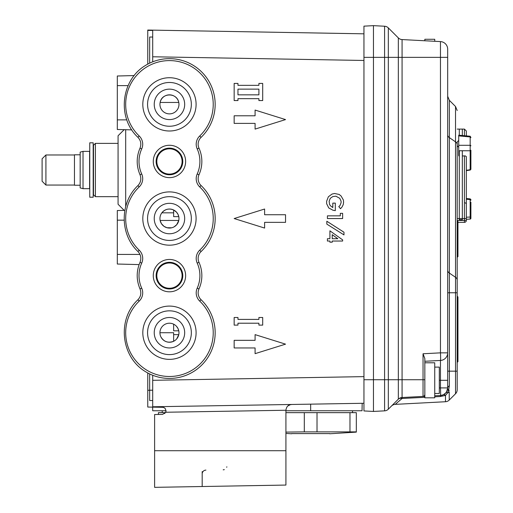 <?xml version="1.0" encoding="UTF-8"?>
<svg xmlns="http://www.w3.org/2000/svg" width="513" height="513" viewBox="0 0 513 513"><rect width="100%" height="100%" fill="white"/><g stroke="black" fill="none" stroke-linecap="round" stroke-linejoin="round"><path stroke-width="0.77" d="M158.421 414.472L158.421 412.651L164.776 412.651L164.776 413.593M164.776 412.651L165.564 412.651M162.223 412.651L162.223 410.753M356.33 412.651L356.33 431.875L349.975 431.875L349.975 412.651L356.33 412.651M317.015 412.651L317.015 431.875L304.305 431.875L304.305 412.651L349.975 412.651M285.921 412.651L304.305 412.651M304.305 431.875L285.921 432.1M349.975 431.875L317.015 431.875M291.628 433.594L329.692 433.594M424.841 396.325L402.077 397.517A5.707 5.707 0 0 0 398.338 399.178L388.328 409.188A5.707 5.707 0 0 1 384.59 410.855L373.458 411.439L363.948 410.939L363.948 26.15L373.458 25.65L363.948 26.15M439.308 387.963L440.462 387.905A7.612 0.398 87 0 1 440.462 395.504L434.735 395.805M458.718 140.556A3.809 3.809 0 0 0 457.192 142.191L457.192 389.733A5.707 5.707 0 0 1 455.518 393.772L449.228 400.063A5.707 5.707 0 0 1 445.489 401.73L395.234 404.366L445.489 401.73L445.489 395.408L440.462 396.517L434.735 396.812M457.192 284.773L457.192 268.786M459.289 156.51L458.718 155.567L458.718 147.148A3.809 3.809 0 0 1 457.192 145.506L457.192 201.654M424.661 395.324L424.841 394.516A1.905 1.905 0 0 1 423.039 396.421L423.039 353.765L440.462 352.848L440.462 41.585L402.077 39.572L440.462 41.585A7.612 7.612 0 0 1 447.676 49.184L447.676 387.905L446.663 391.701M447.676 134.855A5.707 3.905 180 0 0 449.35 137.619L455.518 141.844L455.518 106.499L449.35 100.324L449.35 371.168L447.676 371.168L447.676 352.848A7.612 7.612 0 0 1 440.462 360.453L424.841 361.274M373.458 411.439L373.458 25.65L384.59 26.234A5.707 5.707 0 0 1 388.328 27.901L388.328 409.188A5.707 5.707 0 0 1 384.59 410.855L373.458 411.439L363.948 410.939M423.039 353.765L424.841 358.593L424.841 379.729L402.077 379.729L402.077 398.479L395.234 404.366L402.077 398.479L424.841 397.312M373.458 25.65L384.59 26.234A5.707 5.707 0 0 1 388.328 27.901L398.338 37.911L388.328 27.901A5.707 5.707 0 0 0 384.59 26.234L384.59 57.36L363.948 57.36M447.676 57.36L402.077 57.36L402.077 39.572A5.707 5.707 0 0 1 398.338 37.911L398.338 57.36L384.59 57.36L384.59 379.729L363.948 379.729M440.462 396.517L440.462 395.504A7.612 7.612 0 0 0 447.676 387.905A7.612 7.612 0 0 1 440.462 395.504L443.335 394.779L445.868 392.836L447.317 390.226L447.676 387.905A5.707 2.911 180 0 1 449.35 385.847L448.715 389.45L449.151 391.002M424.623 395.401L423.924 396.145M440.462 352.848A7.612 0.398 87 0 1 440.462 360.453A7.612 7.612 0 0 0 447.676 352.848L440.462 352.848M446.47 392.015L445.868 392.836A5.707 1.821 -139.6 0 1 447.702 392.83L445.489 395.408A5.707 2.475 -115.4 0 0 443.335 394.779M457.192 389.733A5.707 5.707 0 0 1 455.518 393.772L449.228 400.063A5.707 5.707 0 0 1 445.489 401.73M447.317 390.226A5.707 1.969 -162.3 0 1 448.715 389.45L447.702 392.83A5.707 4.123 180 0 0 449.228 392.041L449.228 400.063M402.077 397.517A5.707 5.707 0 0 0 398.338 399.178A5.707 4.021 -135 0 1 402.077 398.479M395.234 404.366A5.707 5.707 0 0 0 391.496 406.027M434.735 41.284L434.735 39.277L424.841 39.277L424.841 40.764M434.735 397.812L434.735 362.794L424.841 362.794L424.841 397.812L434.735 397.812M457.955 222.353L464.425 222.353A1.905 1.905 0 0 0 466.33 220.449L466.33 156.632L465.188 155.869L462.54 155.971M470.896 150.219L470.896 169.296L470.896 150.219A0.763 0.539 180 0 1 470.171 150.758L458.718 150.745L458.718 135.195L458.718 135.881L470.171 136.952L470.203 136.285M458.718 145.301L470.171 145.294L470.171 136.952A0.763 0.622 0 0 1 470.896 137.567L470.203 136.259M470.896 169.29L470.171 169.72L470.171 145.294A0.763 0.558 180 0 1 470.896 145.852M470.896 169.181A0.763 0.539 180 0 1 470.171 169.72L466.33 170.303M457.192 296.187L457.955 296.95L457.955 361.652L457.192 362.415M465.188 202.802L466.33 203.616M470.896 202.167L470.896 218.326A0.763 0.763 0 0 1 470.171 219.083L466.33 219.288M470.896 199.634L470.896 200.211A0.763 0.616 0 0 0 470.171 199.595L470.203 198.909M470.171 219.083L470.171 199.595L466.33 199.243M470.896 217.64A0.763 0.616 180 0 0 470.171 217.025L466.33 217.223M462.328 150.751L462.328 219.686L459.289 219.686L459.289 150.745M459.289 135.246L459.289 129.103L462.328 129.103L462.328 135.522M464.425 135.714L464.425 129.103L466.33 131.007L466.33 135.887M466.33 220.449L457.192 220.449L457.955 221.385L457.955 245.188L457.192 245.188M457.192 257.366L457.955 256.603L457.955 245.188M434.735 367.116L439.308 367.116L439.308 393.484L434.735 393.484M160.947 336.977C163.961 341.857 168.193 343.287 173.644 341.273L173.644 332.725L159.941 332.725A9.516 9.516 0 0 1 170.412 323.261A9.516 9.516 0 0 1 178.781 334.63L176.709 338.881M147.763 372.964L147.763 407.046L152.707 407.13L152.707 390.201L147.763 390.29L152.707 390.169L152.707 375.26A45.715 45.715 0 0 0 201.064 299.701L199.724 301.105A11.421 11.421 0 0 1 197.21 288.159A30.447 30.447 0 0 0 197.21 263.111A11.421 11.421 0 0 1 199.724 250.164A43.772 43.772 0 0 0 199.724 186.924A11.421 11.421 0 0 1 197.21 173.978A30.447 30.447 0 0 0 197.21 148.93A11.421 11.421 0 0 1 199.724 135.983A43.772 43.772 0 0 0 200.628 73.641A43.772 43.772 0 0 0 138.279 73.641A43.772 43.772 0 0 0 139.19 135.983A11.421 11.421 0 0 1 141.703 148.93A30.447 30.447 0 0 0 141.703 173.978A11.421 11.421 0 0 1 139.19 186.924A43.772 43.772 0 0 0 139.19 250.164A11.421 11.421 0 0 1 141.703 263.111A30.447 30.447 0 0 0 141.703 288.159A11.421 11.421 0 0 1 139.19 301.105A43.772 43.772 0 0 0 138.279 363.448A43.772 43.772 0 0 0 200.628 363.448A43.772 43.772 0 0 0 199.724 301.105M199.724 135.983L201.064 137.388A45.715 45.715 0 0 0 152.707 61.829L152.707 30.132L363.948 33.82M147.763 64.125L147.763 30.421L152.707 30.421L152.707 56.776L363.948 60.463M363.948 376.625L152.707 380.313L152.707 406.777L363.948 403.269M154.612 450.715L154.612 414.536L162.602 414.395L165.763 412.247L285.921 410.246L285.921 450.715L154.612 450.715L154.612 487.35L202.186 486.516L202.186 471.594M362.172 403.301L362.043 410.753L310.66 410.753L310.66 404.199M201.064 137.388A9.478 9.478 0 0 0 198.98 148.129L197.21 148.93M197.21 173.978L198.98 174.779A32.39 32.39 0 0 0 198.98 148.129M198.98 174.779A9.478 9.478 0 0 0 201.064 185.52L199.724 186.924M199.724 250.164L201.064 251.569A45.715 45.715 0 0 0 201.064 185.52M201.064 251.569A9.478 9.478 0 0 0 198.98 262.31L197.21 263.111M197.21 288.159L198.98 288.96A32.39 32.39 0 0 0 198.98 262.31M198.98 288.96A9.478 9.478 0 0 0 201.064 299.701M160.133 102.459C161.749 92.545 177.004 92.411 178.781 102.459A9.516 9.516 0 0 1 170.412 113.828A9.516 9.516 0 0 1 159.941 104.363A9.516 9.516 0 0 1 178.781 102.459L160.133 102.459M152.707 30.132L147.763 30.043L147.763 30.421M192.837 486.683L285.921 485.061L285.921 450.715M202.186 486.516L175.927 486.978M183.16 486.85L154.612 487.35M176.485 326.313L177.953 328.442L178.781 330.821L173.644 330.821L173.644 324.184M125.685 129.712L125.685 206.412M124.165 210.362L117.31 210.542L124.165 210.362L118.073 204.27L118.073 135.765L124.165 129.674L117.31 129.494L124.165 129.674M258.898 89.14L237.961 89.14L237.961 94.847L258.898 94.847L258.898 89.14M262.701 100.554L258.898 100.554L258.898 98.656L237.961 98.656L237.961 100.554L234.159 100.554L234.159 83.427L237.961 83.427L237.961 85.331L258.898 85.331L258.898 83.427L262.701 83.427L262.701 100.554M255.089 123.396L255.089 129.103L285.542 119.587L255.089 110.071L255.089 115.784L234.159 115.784L234.159 123.396L255.089 123.396M285.542 222.353L264.605 222.353L264.605 228.061L234.159 218.544L264.605 209.028L264.605 214.735L285.542 214.735L285.542 222.353M237.961 319.407L258.898 319.407L258.898 317.502L262.701 317.502L262.701 325.114L258.898 325.114L258.898 323.209L237.961 323.209L237.961 325.114L234.159 325.114L234.159 317.502L237.961 317.502L237.961 319.407M234.159 347.949L255.089 347.949L255.089 353.662L285.542 344.146L255.089 334.63L255.089 340.337L234.159 340.337L234.159 347.949M117.31 76.007L134.169 75.565L117.31 76.007L134.169 75.565L117.31 76.007L117.31 129.494L131.764 129.872L117.31 129.494M117.31 264.028L139.1 264.599L117.31 264.028L139.1 264.599L117.31 264.028L117.31 210.542L124.794 210.349L117.31 210.542M173.644 212.837L161.845 212.837C165.103 209.073 169.034 208.131 173.644 210.003L173.644 216.64L178.781 216.64A9.516 9.516 0 0 1 170.412 228.009A9.516 9.516 0 0 1 159.941 218.544A9.516 9.516 0 0 1 178.781 216.64L177.953 214.261L176.485 212.132L173.644 210.003M142.813 332.725A26.644 26.644 0 0 1 182.775 309.653A26.644 26.644 0 0 1 182.775 355.798A26.644 26.644 0 0 1 142.813 332.725M142.813 218.544A26.644 26.644 0 0 1 182.775 195.472A26.644 26.644 0 0 1 182.775 241.617A26.644 26.644 0 0 1 142.813 218.544M142.813 104.363A26.644 26.644 0 0 1 182.775 81.291A26.644 26.644 0 0 1 182.775 127.436A26.644 26.644 0 0 1 142.813 104.363M153.278 275.635A16.179 16.179 0 0 1 177.543 261.624A16.179 16.179 0 0 1 177.543 289.646A16.179 16.179 0 0 1 153.278 275.635M153.278 161.454A16.179 16.179 0 0 1 177.543 147.443A16.179 16.179 0 0 1 177.543 175.465A16.179 16.179 0 0 1 153.278 161.454M152.707 61.829A45.715 45.715 0 0 0 145.096 65.683C120.754 80.47 116.996 117.984 137.92 137.311C140.863 140.498 141.556 144.115 140.004 148.161C136.266 157.023 136.266 165.885 140.004 174.747C141.556 178.793 140.863 182.41 137.92 185.597C119.664 202.699 119.664 234.39 137.92 251.492C140.863 254.679 141.556 258.296 140.004 262.342C136.266 271.204 136.266 280.066 140.004 288.928C141.556 292.974 140.863 296.591 137.92 299.778C116.996 319.105 120.754 356.618 145.096 371.406A45.715 45.715 0 0 0 152.707 375.26M156.805 161.454A12.652 12.652 0 0 1 169.457 148.802A12.652 12.652 0 0 1 182.102 161.454A12.652 12.652 0 0 1 169.457 174.106A12.652 12.652 0 0 1 156.805 161.454M156.132 161.454A13.319 13.319 0 0 0 176.119 172.99A13.319 13.319 0 0 0 176.119 149.918A13.319 13.319 0 0 0 156.132 161.454M156.805 275.635A12.652 12.652 0 0 1 169.457 262.983A12.652 12.652 0 0 1 182.102 275.635A12.652 12.652 0 0 1 169.457 288.287A12.652 12.652 0 0 1 156.805 275.635M156.132 275.635A13.319 13.319 0 0 0 176.119 287.171A13.319 13.319 0 0 0 176.119 264.099A13.319 13.319 0 0 0 156.132 275.635M147.571 332.725A21.886 21.886 0 0 0 169.457 354.611A21.886 21.886 0 0 0 191.343 332.725A21.886 21.886 0 0 0 169.457 310.84A21.886 21.886 0 0 0 147.571 332.725M147.571 218.544A21.886 21.886 0 0 0 169.457 240.43A21.886 21.886 0 0 0 191.343 218.544A21.886 21.886 0 0 0 169.457 196.659A21.886 21.886 0 0 0 147.571 218.544M147.571 104.363A21.886 21.886 0 0 0 169.457 126.249A21.886 21.886 0 0 0 191.343 104.363A21.886 21.886 0 0 0 169.457 82.478A21.886 21.886 0 0 0 147.571 104.363M343.595 202.353L343.21 204.668L342.056 206.976L340.51 208.714L338.779 206.592L339.933 205.63L341.087 202.738L341.087 201.199L339.741 198.307L335.887 196.184L332.802 196.569L330.295 198.307L329.141 201.199L329.526 204.283L330.295 205.63L332.802 207.553L332.802 203.122L335.31 203.122L335.31 210.638L332.995 210.253L328.756 207.945L326.634 203.699L326.634 201.199L328.371 196.768L332.033 194.068L334.54 193.491L339.164 194.453L341.087 195.992L343.402 200.038L343.595 202.353M327.409 218.544L342.633 218.544L342.633 213.344L340.318 213.344L340.318 215.845L327.409 215.845L327.409 218.544M343.979 232.229L326.826 221.244L326.826 224.11L343.979 234.903L343.979 232.229M342.633 241.033L342.633 239.872L329.91 230.818L329.91 238.718L327.409 238.718L327.409 241.033L329.91 241.033L329.91 242.187L332.225 242.187L332.225 241.033L342.633 241.033M332.225 238.718L337.81 238.718L332.225 234.672L332.225 238.718M285.921 410.753L310.66 410.753M166.032 410.753L152.707 410.753L152.643 407.136M152.707 407.13L162.602 407.303L152.707 407.13M164.865 408.188L164.243 407.745M163.827 407.546L163.243 407.373M165.68 412.439L165.943 411.689M290.3 404.693L287.857 405.963L290.268 404.699M285.921 410.246C286.382 407.033 287.844 405.18 290.313 404.686L291.531 404.513M162.602 407.303L164.154 407.694L165.237 408.572L166.032 410.791L165.763 412.247M226.842 466.811A3.809 3.809 0 0 1 226.714 467.266A3.809 3.809 0 0 0 226.842 466.811M224.303 469.619A3.809 3.809 0 0 1 223.187 469.812A3.809 3.809 0 0 0 224.303 469.619M205.925 470.113A3.809 3.809 0 0 0 202.186 473.916A3.809 3.809 0 0 1 205.925 470.113M171.708 227.791L167.001 227.734L163.993 226.336L161.441 223.674L160.133 220.449L178.781 220.449L176.709 224.7L174.163 226.81M290.313 404.686A5.707 5.707 0 0 1 291.531 404.533A5.707 5.707 0 0 0 290.313 404.686M184.68 104.363A15.223 15.223 0 0 1 169.457 119.587A15.223 15.223 0 0 1 154.233 104.363A15.223 15.223 0 0 1 169.457 89.14A15.223 15.223 0 0 1 184.68 104.363M191.343 104.363A21.886 21.886 0 0 1 158.511 123.319A21.886 21.886 0 0 1 158.511 85.408A21.886 21.886 0 0 1 191.343 104.363M184.68 218.544A15.223 15.223 0 0 1 169.457 233.768A15.223 15.223 0 0 1 154.233 218.544A15.223 15.223 0 0 1 169.457 203.321A15.223 15.223 0 0 1 184.68 218.544M191.343 218.544A21.886 21.886 0 0 1 158.511 237.5A21.886 21.886 0 0 1 158.511 199.589A21.886 21.886 0 0 1 191.343 218.544M184.68 332.725A15.223 15.223 0 0 1 169.457 347.949A15.223 15.223 0 0 1 154.233 332.725A15.223 15.223 0 0 1 169.457 317.502A15.223 15.223 0 0 1 184.68 332.725M191.343 332.725A21.886 21.886 0 0 1 158.511 351.681A21.886 21.886 0 0 1 158.511 313.77A21.886 21.886 0 0 1 191.343 332.725M173.644 334.63L178.781 334.63A9.516 9.516 0 0 1 159.941 332.725M182.102 275.635A12.652 12.652 0 0 1 163.134 286.587A12.652 12.652 0 0 1 163.134 264.682A12.652 12.652 0 0 1 182.102 275.635M182.102 161.454A12.652 12.652 0 0 1 163.134 172.406A12.652 12.652 0 0 1 163.134 150.501A12.652 12.652 0 0 1 182.102 161.454M152.707 400.518L149.661 400.518L149.661 390.252M149.661 390.169L149.661 373.932M149.661 63.157L149.661 37.039L152.707 37.039M83.023 188.669L80.163 187.899L80.163 152.13L83.023 151.367L83.023 188.669L89.602 188.669L89.602 151.367L83.023 151.367M42.104 181.243L42.104 158.786L45.913 154.984L45.913 185.052L42.104 181.243M80.163 154.791L74.456 154.791L74.456 185.244L80.163 185.244M95.392 196.659L93.488 194.754L93.488 145.275L95.392 143.377L95.392 196.659L118.073 196.659M93.18 142.806L93.18 197.229L89.756 197.229L89.756 142.806L93.18 142.806M447.676 387.905L440.462 387.905L440.462 360.453M447.676 380.3L439.308 380.3M402.077 57.36L402.077 379.729L398.338 379.729L398.338 57.36L402.077 57.36M388.328 409.188A5.707 5.707 0 0 1 384.59 410.855L384.59 379.729L398.338 379.729L398.338 399.178M402.077 39.572A5.707 5.707 0 0 1 398.338 37.911M449.35 385.847L449.35 371.168L455.518 371.168L455.518 141.844A5.707 3.905 0 0 1 457.192 144.608M455.518 393.772L455.518 371.168L457.192 371.168M447.676 292.769L457.192 292.769M447.676 270.306A5.707 3.905 180 0 0 449.35 273.07L455.518 277.289A5.707 3.905 180 0 1 457.192 280.053M457.192 357.843L457.955 357.843M457.192 300.753L457.955 300.753M457.192 218.544L464.425 218.544L464.425 155.901M464.425 222.353L464.425 218.544L466.33 218.544M457.955 228.061L457.192 228.061M128.045 85.62L117.31 85.62M126.749 119.875L117.31 119.875M124.088 220.16L117.31 220.16M139.972 254.416L117.31 254.416M137.92 137.311L139.19 135.983M137.92 251.492L139.19 250.164M139.19 186.924L137.92 185.597M139.19 301.105L137.92 299.778M140.004 174.747L141.703 173.978M141.703 148.93L140.004 148.161M140.004 288.928L141.703 288.159M141.703 263.111L140.004 262.342M329.692 433.774L356.336 432.113M291.628 433.774L285.921 433.421M352.527 412.651L352.527 410.753M455.518 106.499L457.192 110.532M449.35 100.324L447.676 96.29M470.209 136.24L458.859 135.201M470.286 170.04L466.33 170.637M470.896 199.64L470.203 198.89L466.33 198.512M457.192 129.103L459.289 129.103M462.328 129.103L464.425 129.103M74.456 154.984L45.913 154.984M74.456 185.052L45.913 185.052M118.073 143.377L95.392 143.377"/></g></svg>
